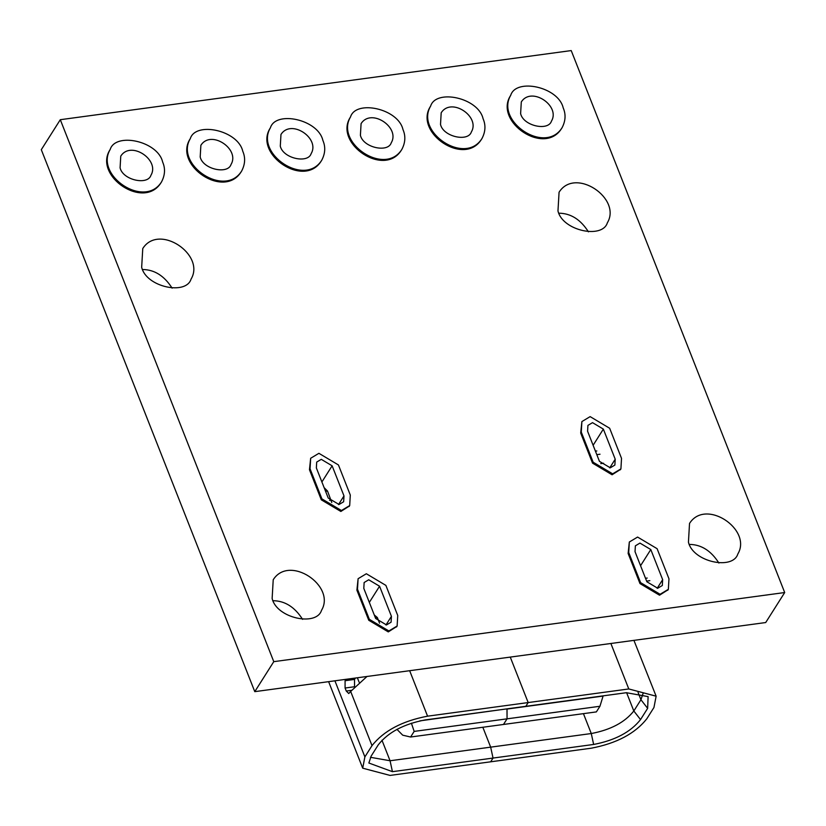<?xml version="1.0" encoding="UTF-8"?>
<svg xmlns="http://www.w3.org/2000/svg" width="826" height="826" viewBox="0 0 826 826"><rect width="100%" height="100%" fill="white"/><g stroke="black" fill="none" stroke-linecap="round" stroke-linejoin="round"><path stroke-width="1.24" d="M784.7 592.541L765.702 622.546L254.78 691.651L41.3 149.692L60.298 119.698L273.778 661.657L784.7 592.541L571.22 50.582L60.298 119.698M718.899 563.053C711.072 550.746 701.264 544.53 689.452 544.406M302.595 619.366C294.768 607.058 284.949 600.843 273.148 600.719M172.128 288.16C164.302 275.863 154.493 269.648 142.681 269.513M588.432 231.848C580.616 219.551 570.797 213.335 558.985 213.201M668.048 589.785L659.52 595.205L639.985 583.579L628.132 553.472L629.329 542.011L628.72 552.532L640.584 582.64L660.108 594.276L668.358 589.32L668.967 578.799L657.104 548.691L637.579 537.065L629.329 542.011M662.658 579.656L662.318 585.5L657.733 588.246L646.892 581.793L635.029 551.675L635.37 545.831L639.943 543.085L650.795 549.548L662.658 579.656L657.186 588.308M401.828 149.434L401.24 150.373C384.162 177.507 334.365 143.838 349.925 117.891L350.513 116.951C334.953 142.898 384.751 176.568 401.828 149.444C405.401 142.64 405.783 136.011 402.985 129.568C398.225 108.505 355.789 99.533 350.513 116.951M360.404 135.33L361.086 123.632C371.132 107.679 400.414 127.483 391.266 142.743C388.158 152.996 363.203 147.72 360.404 135.33M161.504 181.947C165.076 175.153 165.468 168.525 162.66 162.072C157.911 141.009 115.475 132.036 110.188 149.465C94.639 175.401 144.426 209.081 161.504 181.947L160.915 182.887C143.838 210.021 94.04 176.341 109.6 150.404L110.199 149.454M120.08 167.833L120.761 156.145C130.807 140.183 160.089 159.996 150.941 175.257C147.833 185.499 122.878 180.223 120.08 167.833M481.93 138.603C485.512 131.809 485.894 125.18 483.086 118.727C478.337 97.664 435.901 88.692 430.625 106.12C415.065 132.057 464.862 165.737 481.93 138.603L481.341 139.542C464.264 166.676 414.476 132.996 430.026 107.06L430.625 106.11M440.516 124.489L441.187 112.801C451.233 96.838 480.525 116.652 471.378 131.912C468.27 142.155 443.304 136.879 440.516 124.489M350.296 495.053L338.433 464.945L318.908 453.319L310.659 458.265L310.049 468.786L321.913 498.894L341.437 510.52L349.687 505.574L350.296 495.053M349.377 506.039L340.849 511.459L321.314 499.833L309.461 469.726L310.659 458.265M343.988 495.91L343.647 501.754L339.063 504.5L328.221 498.037L316.358 467.929L316.699 462.085L321.273 459.339L332.124 465.802L343.988 495.91L338.505 504.562M621.524 458.368L609.66 428.26L590.136 416.624L581.886 421.58L581.277 432.101L593.14 462.209L612.665 473.835L620.915 468.889L621.524 458.368M620.605 469.344L612.076 474.774L592.541 463.138L580.688 433.03L581.886 421.58M615.215 459.215L614.874 465.059L610.3 467.815L599.449 461.352L587.585 431.244L587.926 425.4L592.51 422.654L603.352 429.107L615.215 459.215L609.743 467.867M321.717 160.275C325.299 153.481 325.681 146.852 322.873 140.399C318.124 119.336 275.688 110.364 270.401 127.793C254.852 153.729 304.639 187.409 321.717 160.275L321.128 161.215C304.051 188.349 254.253 154.668 269.813 128.732M280.293 146.161L280.974 134.473C291.02 118.51 320.312 138.324 311.165 153.584C308.057 163.827 283.091 158.551 280.293 146.161M241.615 171.106L241.016 172.045C223.939 199.18 174.152 165.51 189.701 139.563L190.3 138.623C174.74 164.57 224.538 198.24 241.605 171.116C245.188 164.312 245.57 157.683 242.761 151.241C238.012 130.178 195.576 121.205 190.3 138.623M200.191 157.002L200.873 145.304C210.909 129.352 240.201 149.155 231.053 164.415C227.945 174.668 202.979 169.392 200.191 157.002M561.443 128.711C544.375 155.835 494.578 122.165 510.138 96.219L510.736 95.279C495.177 121.226 544.964 154.896 562.041 127.772C565.614 120.968 566.006 114.339 563.198 107.896C558.448 86.833 516.013 77.861 510.726 95.279M520.617 113.658L521.299 101.959C531.345 86.007 560.627 105.811 551.479 121.071C548.371 131.324 523.416 126.048 520.617 113.658M397.74 615.494L385.876 585.386L366.341 573.75L358.102 578.706L357.493 589.217L369.346 619.335L388.881 630.961L397.13 626.015L397.74 615.494M396.81 626.469L388.282 631.9L368.757 620.264L356.894 590.156L358.102 578.706M375.654 618.478L363.801 588.37L364.142 582.526L368.716 579.769L379.568 586.233L391.431 616.341L391.09 622.184L386.506 624.941L375.654 618.478M688.44 542.145L689.524 523.436C705.6 497.902 752.465 529.59 737.825 554.009C732.848 570.405 692.911 561.969 688.44 542.145M272.136 598.458L273.22 579.749C289.296 554.215 336.151 585.902 321.52 610.321C316.544 626.717 276.607 618.282 272.136 598.458M141.669 267.252L142.764 248.543C158.829 223.01 205.695 254.707 191.054 279.126C186.077 295.522 146.14 287.076 141.669 267.252M557.973 210.94L559.068 192.231C575.133 166.697 621.999 198.395 607.358 222.814C602.391 239.21 562.454 230.764 557.973 210.94M273.778 661.657L254.78 691.651M414.167 731.402L507.05 718.837L503.488 724.464L410.605 737.019L414.167 731.402L411.389 723.163M599.934 706.271L603.083 696.07L507.05 709.059L507.05 718.837L503.488 724.464L596.372 711.898L599.934 706.271L507.05 718.837L506.968 708.863L419.876 720.861M410.605 737.019L402.706 735.181L396.934 729.337M370.451 757.297L390.058 760.756L490.665 747.148L493.039 758.062L490.665 761.809L390.058 775.418L362.707 768.18L364.885 756.884L372.01 745.63L350.658 691.434L348.768 693.541L346.27 691.042L351.38 690.35M350.658 691.434L366.992 676.473M643.051 693.52L640.935 699.736L633.821 710.99C624.838 722.337 610.651 729.854 591.271 733.54L490.665 747.148L482.828 727.252L490.665 747.148L493.039 758.062L593.646 744.453C614.998 740.385 630.63 732.094 640.532 719.591L647.646 708.347L648.111 696.617L626.407 692.704L525.801 706.313L528.175 702.565L628.782 688.956L656.133 696.194L653.955 707.49L646.841 718.744C635.101 733.56 616.588 743.379 591.271 748.201L490.665 761.809L493.039 758.062L392.433 771.67L368.861 763.017L371.194 756.027L378.308 744.773C388.21 732.27 403.842 723.989 425.194 719.921L525.801 706.313L528.175 702.565L510.261 657.093L528.175 702.565L427.569 716.173L409.655 670.702M372.01 745.63C383.739 730.814 402.262 720.995 427.569 716.173M345.96 679.323L345.082 680.707L345.082 688.027L346.27 691.042M324.319 487.825L327.53 491.078L331.763 502.487M375.386 617.796L377.337 617.528L374.281 614.978M377.337 617.528L379.557 623.165M345.082 688.027L354.54 686.747L354.54 679.426L355.417 678.043M656.133 696.194L633.924 640.367M628.132 553.472L628.72 552.532M640.584 582.64L639.985 583.579M310.049 468.786L309.461 469.726M321.913 498.894L321.314 499.833M581.277 432.101L580.688 433.03M593.14 462.209L592.541 463.138M357.493 589.217L356.894 590.156M369.346 619.335L368.757 620.264M332.124 465.802L321.892 481.971M369.325 602.402L379.568 586.233M391.431 616.341L385.949 624.993M650.795 549.548L640.563 565.717M603.352 429.107L593.12 445.286M364.885 756.884L334.922 680.81M392.433 771.67L390.058 760.756L381.963 740.21M359.114 682.193L357.369 677.774M345.082 680.707L354.54 679.426M329.522 500.319L331.081 500.112M325.578 491.336L327.53 491.078M647.646 708.347L640.935 699.736L638.064 692.436M628.782 688.956L610.879 643.485M640.532 719.591L633.821 710.99L626.604 692.673M593.646 744.453L591.271 733.54L583.435 713.643M649.835 580.668L646.624 581.112M603.579 463.252L600.75 463.634M600.017 454.217L596.806 454.651M596.816 450.965L595.432 451.161M667.759 590.26L668.358 589.32M349.088 506.514L349.687 505.574M620.326 469.818L620.915 468.889M269.813 128.722L270.412 127.782M561.453 128.701L562.041 127.762M396.532 626.944L397.13 626.015M328.624 681.667L362.707 768.18M647.212 578.055L645.509 578.283"/></g></svg>

